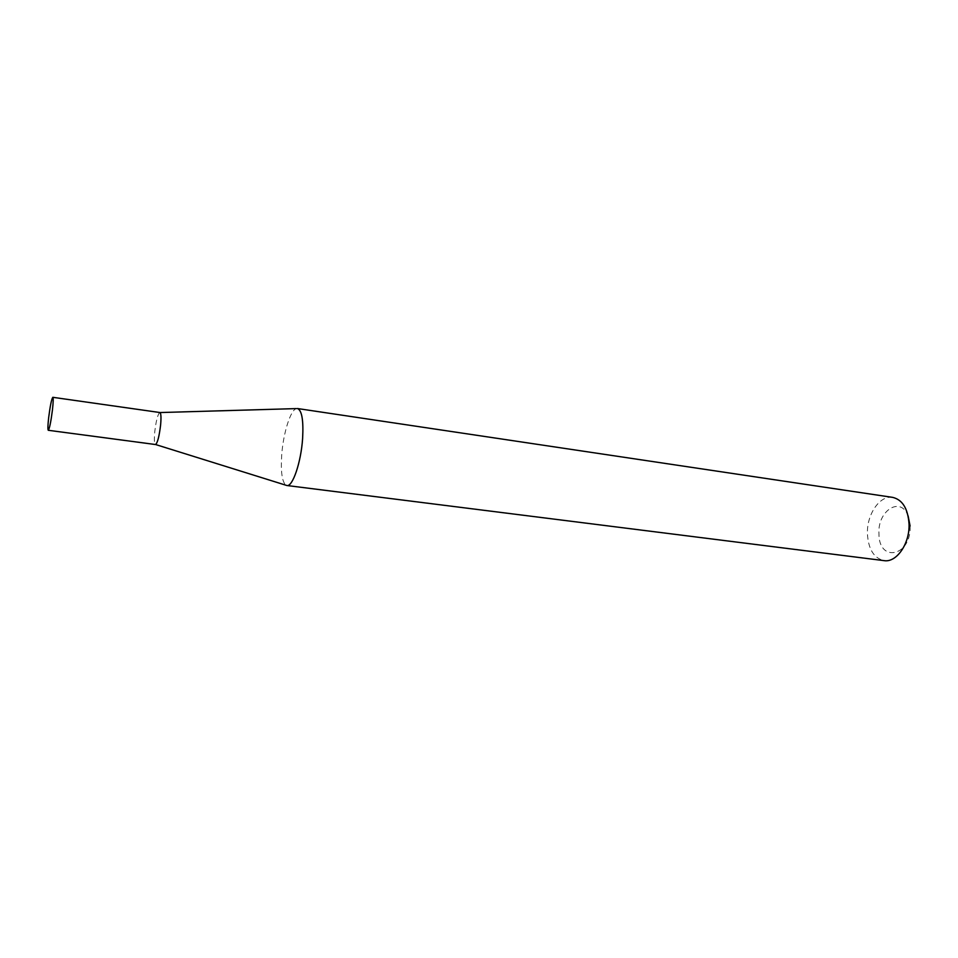 <?xml version="1.0" encoding="UTF-8"?>
<svg xmlns="http://www.w3.org/2000/svg" width="958" height="958" viewBox="0 0 958 958"><rect width="100%" height="100%" fill="white"/><g stroke="black" fill="none" stroke-linecap="round" stroke-linejoin="round"><path stroke-width="0.72" stroke-dasharray="4.79 3.59" d="M159.878 412.527L159.639 412.563C157.651 414.706 156.01 421.209 154.729 432.082C154.106 439.087 154.274 443.207 155.256 444.428L155.471 444.524M297.459 408.527L296.417 408.599C290.549 409.761 283.233 433.267 281.712 454.966C280.646 471.671 282.035 481.742 285.891 485.167M910.1 526.026C911.489 556.538 878.594 563.232 878.941 533.51C877.552 510.626 900.736 495.801 908.088 515.847M892.736 497.394C879.815 494.975 866.619 514.458 867.421 533.869C868.379 549.293 873.924 558.203 884.042 560.634"/><path stroke-width="1.44" d="M48.283 430.286L155.471 444.524C157.495 443.135 159.208 436.585 160.621 424.885C161.279 417.305 161.028 413.185 159.878 412.527L52.822 397.307C51.588 398.899 50.199 405.677 48.666 417.616C47.804 425.412 47.672 429.639 48.283 430.286C49.505 428.741 50.894 421.939 52.45 409.892C53.301 402.085 53.432 397.893 52.822 397.307M155.567 444.524L286.873 485.514C292.585 487.107 301.052 462.379 302.608 438.584C303.602 420.299 301.89 410.275 297.459 408.527L892.736 497.394C902.472 499.753 907.897 508.554 909.034 523.786C909.98 543.521 896.532 562.897 884.042 560.634L286.873 485.514M908.088 515.847L910.1 526.026M159.962 412.551L296.417 408.599"/></g></svg>
